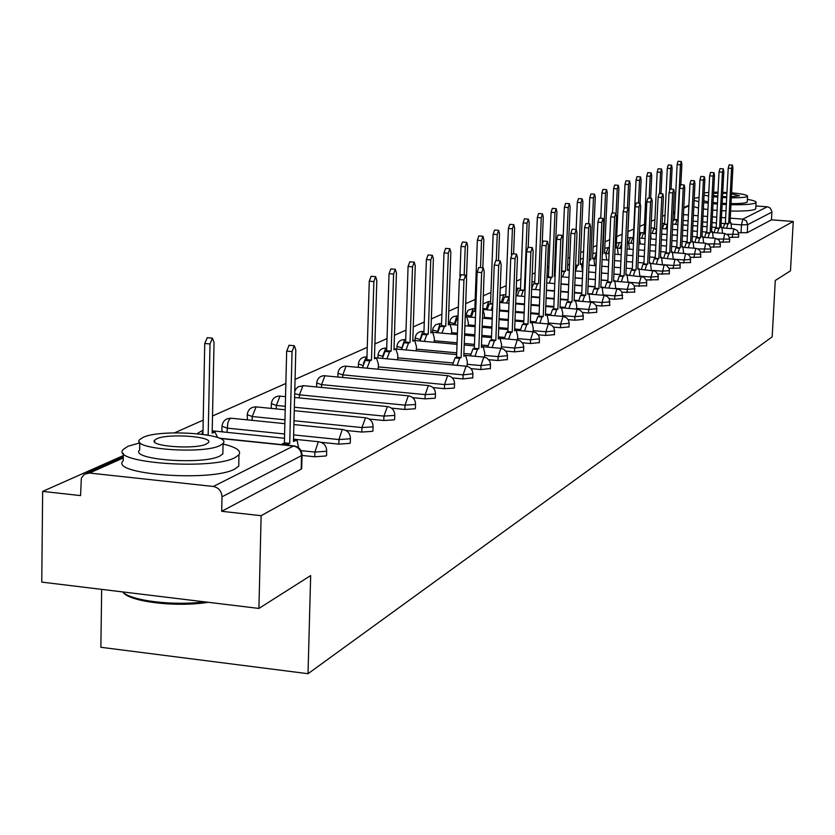 <?xml version="1.0" encoding="UTF-8"?>
<svg xmlns="http://www.w3.org/2000/svg" width="835" height="835" viewBox="0 0 835 835"><rect width="100%" height="100%" fill="white"/><g stroke="black" fill="none" stroke-linecap="round" stroke-linejoin="round"><path stroke-width="1.25" d="M729.477 237.338L738.568 237.161M720.146 242.129L729.529 241.952M710.543 247.066L720.219 246.878M700.638 252.139L710.637 251.951M690.441 257.357L700.774 257.17M679.93 262.743L690.608 262.555M669.075 268.296L680.128 268.108M657.886 274.016L669.326 273.828M646.332 279.913L658.178 279.725M634.381 286.008L646.666 285.81M622.044 292.292L634.788 292.104M609.279 298.794L614.664 299.254L622.503 298.606M596.065 305.506L601.816 305.996L609.811 305.318M582.381 312.457L588.518 312.989L596.681 312.269M568.197 319.638L574.751 320.212L583.091 319.461M553.501 327.09L560.494 327.706L569.011 326.913M538.241 334.793L545.725 335.461L554.419 334.626M522.397 342.788L530.402 343.509L539.295 342.632M505.927 351.086L514.496 351.859L523.597 350.93M488.799 359.687L497.984 360.532L507.304 359.551M470.961 368.632L480.824 369.55L490.364 368.506M452.361 377.921L462.976 378.923L472.746 377.827M432.968 387.586L444.397 388.682L454.073 388.108L454.417 387.513M412.699 397.658L425.046 398.848L434.962 398.232L435.317 397.606M391.49 408.138L404.86 409.442L415.026 408.806L415.412 408.127M369.258 419.055L383.808 420.506L394.235 419.828L394.652 419.107M345.878 430.442L361.816 432.06L372.525 431.34L372.963 430.568M321.141 442.32L338.822 444.136L349.813 443.375L350.283 442.55M302.04 455.451L314.764 456.776L326.057 455.973L326.558 455.085M665.036 215.179L662.479 216.317M654.911 219.678L651.3 221.275M644.495 224.302L639.756 226.4M633.775 229.051L627.983 231.629M622.127 234.228L616.7 236.629M609.707 239.739L605.072 241.795M596.868 245.438L593.09 247.108M583.582 251.335L580.722 252.598M569.835 257.43L567.946 258.265M555.609 263.745L554.764 264.121M548.856 266.741L547.374 267.398M535.099 272.847L532.229 274.12M520.883 279.151L516.531 281.092M506.177 285.685L500.228 288.325M490.949 292.438L483.298 295.84M475.178 299.441L465.7 303.648M458.352 306.904L448.781 311.163M441.872 314.221L431.351 318.897M424.284 322.028L413.252 326.923M406.008 330.138L394.444 335.273M387.022 338.572L374.894 343.947M367.264 347.329L295.058 379.382M285.862 383.463L212.518 416.007M203.208 420.141L174.588 432.843M123.319 455.597L42.658 491.397L80.578 495.604L81.35 478.152L84.335 474.29L89.491 473.038L213.322 486.481L293.419 446.047L219.876 438.448M101.672 589.374L100.868 647.282L308.021 673.709L310.662 575.576L258.923 608.433L261.125 515.686L793.25 221.463L790.484 270.832L775.277 280.487L772.177 336.849L308.021 673.709M258.923 608.433L41.75 582.11L42.658 491.397M755.894 205.953L767.803 206.871L770.256 208.103L771.895 211.568L771.477 219.835L747.252 232.673L738.547 232.683M771.477 219.835L793.25 221.463M302.051 454.699L301.529 455.639L222.006 496.815L221.692 511.302L261.125 515.686M222.006 496.815C221.578 491.074 218.686 487.64 213.322 486.481M271.344 404.088L271.218 408.388M247.202 415.141L247.442 419.88M221.964 426.695L221.88 430.735L223.195 431.956M221.692 511.302L301.174 469.166L301.706 468.205M298.554 447.685L297.26 440.964L296.091 440.337L293.461 441.538L295.809 350.042L294.327 345.753L292.052 351.608L289.724 443.406L286.781 445.149M281.426 444.596L284.38 442.863L286.676 351.107L289.119 345.272M289.724 443.406L284.38 442.863M206.151 434.795L207.957 435.108M217.632 437.53L214.971 432.008L212.163 433.177L214.031 342.433L212.414 338.175L210.023 343.968L208.176 435.004M202.926 434.315L204.742 343.467L207.31 337.695M139.769 442.884L128.047 446.245L123.423 449.293C108.498 462.767 212.34 470.522 235.178 457.517L238.977 454.772C241.503 450.743 236.201 447.163 223.06 444.053M123.361 453.384L123.246 460.649C108.341 474.384 212.1 482.202 234.927 468.946L238.726 466.139L238.81 462.308M222.903 451.171L222.851 453.916L220.033 455.931C203.354 465.22 129.122 459.667 139.654 449.971L139.769 442.373M220.252 445.42L223.07 443.448C232.516 433.96 160.904 428.595 143.067 437.383L139.821 439.513C129.289 449.032 203.563 454.553 220.252 445.42M156.688 438.803L154.652 440.16C147.993 446.287 195.547 449.825 206.433 443.98L208.301 442.696C214.512 436.569 168.054 433.104 156.688 438.803M122.578 591.911C130.73 600.73 173.336 605.97 204.544 601.847M208.165 602.285C176.143 607.556 128.246 601.659 122.839 591.942M730.969 204.69C743.922 204.919 752.074 204.366 755.435 203.041L756.072 202.54C756.5 201.496 753.587 200.431 747.356 199.356M699.052 197.425L694.219 198.302M730.635 211.036C743.588 211.265 751.74 210.691 755.091 209.334L755.759 208.385M747.231 201.715L746.74 202.404C744.58 203.281 739.34 203.688 731.022 203.615M731.324 197.791C739.643 197.864 744.883 197.467 747.054 196.611L747.523 196.256C747.513 194.952 742.2 193.824 731.585 192.854M726.961 192.53L722.745 192.332M718.027 192.217L713.612 192.217M708.8 192.405L704.176 192.927M713.445 195.515L717.829 196.131M722.525 196.538L726.742 196.736M731.376 196.799L739.434 195.797L731.533 193.835M726.92 193.449L722.692 193.24M717.975 193.198L713.56 193.386M704.072 195.108L708.612 196.068M713.382 196.705L717.776 197.133M722.473 197.467L726.701 197.676M726.398 203.5L722.181 203.302M717.474 202.957L713.09 202.529M708.32 201.872L703.78 200.901M693.802 206.683L698.519 208.051M703.373 208.907L707.934 209.512M712.704 210.013L717.098 210.378M721.795 210.691L726.012 210.89M694.115 200.39L698.843 201.736M703.696 202.581L708.257 203.176M713.027 203.677L717.422 204.032M722.118 204.345L726.346 204.544M467.141 366.367L467.318 361.597L465.617 355.397L463.801 356.242L466.588 278.848L465.575 275.132L463.936 279.955L461.15 357.568L459.647 358.319L457.152 365.365M452.56 364.937L455.054 357.891L456.568 357.14L459.333 279.568L461.056 274.757M461.15 357.568L456.568 357.14M484.582 357.203L484.749 352.725L483.131 346.629L481.388 347.433L484.206 271.511L483.235 267.847L481.649 272.575L478.831 348.706L477.39 349.437L474.99 356.274M470.47 355.867L472.881 349.02L474.332 348.299L477.129 272.2L478.789 267.482M478.831 348.706L474.332 348.299M501.365 348.393L501.532 344.197L499.977 338.196L498.297 338.958L501.146 264.445L500.217 260.854L498.683 265.467L495.844 340.189L494.456 340.889L492.139 347.537M487.703 347.141L490.02 340.492L491.429 339.793L494.236 265.102L495.844 260.489M495.844 340.189L491.429 339.793M517.533 339.928L517.679 335.983L516.197 330.065L514.59 330.806L517.449 257.65L516.562 254.111L515.08 258.631L512.22 331.986L510.884 332.664L508.651 339.135M504.288 338.739L506.532 332.278L507.878 331.599L510.717 258.276L512.262 253.767M512.22 331.986L507.878 331.599M516.74 330.347L533.095 331.798L533.252 328.061L531.822 322.237L530.277 322.947L533.158 251.105L532.302 247.619L530.872 252.055L528.002 324.095L526.708 324.742L524.547 331.036M520.257 330.65L522.428 324.356L523.722 323.709L526.582 251.711L528.012 247.275L532.302 247.619M528.002 324.095L523.722 323.709M548.115 323.959L548.261 320.431L546.894 314.691L545.401 315.38L548.292 244.791L547.478 241.357L546.1 245.709L543.209 316.475L541.957 317.102L539.869 323.228M535.653 322.863L537.75 316.736L539.003 316.11L541.873 245.365L543.261 241.023L547.478 241.357M543.209 316.475L539.003 316.11M562.602 316.402L562.738 313.062L561.433 307.405L559.993 308.063L562.905 238.706L562.122 235.324L560.776 239.582L557.874 309.127L556.674 309.733L554.659 315.703M550.505 315.348L552.53 309.378L553.741 308.773L556.621 239.259L557.968 235L562.122 235.324M557.874 309.127L553.741 308.773M576.588 309.107L576.724 305.944L575.461 300.381L574.083 301.017L576.995 232.829L576.244 229.5L574.95 233.675L572.038 302.04L570.879 302.625L568.917 308.449M564.836 308.094L566.798 302.27L567.967 301.696L570.858 233.362L572.163 229.187L576.244 229.5M572.038 302.04L567.967 301.696M590.105 302.061L589.019 293.586L587.683 294.202L590.606 227.151L589.886 223.874L588.633 227.976L585.711 295.193L584.594 295.757L582.694 301.435M578.676 301.091L580.576 295.413L581.703 294.849L584.604 227.663L585.867 223.561L589.886 223.874M585.711 295.193L581.703 294.849M603.162 295.266L602.118 287.021L600.835 287.616L603.757 221.672L603.068 218.436L601.847 222.465L598.925 288.576L597.839 289.119L596.013 294.661M592.057 294.327L593.894 288.785L594.979 288.242L597.891 222.162L599.112 218.133L603.068 218.436M598.925 288.576L594.979 288.242M615.792 288.691L614.79 280.675L613.558 281.249L616.481 216.369L615.812 213.186L614.633 217.142L611.711 282.178L610.656 282.7L608.882 288.117M604.989 287.783L606.763 282.376L607.817 281.854L610.729 216.839L611.919 212.883L615.812 213.186M611.711 282.178L607.817 281.854M628.024 282.334L627.054 274.527L625.864 275.091L628.786 211.234L628.15 208.103L627.001 211.986L624.069 275.978L623.056 276.489L621.334 281.781M617.493 281.458L619.226 276.176L620.248 275.665L623.15 211.693L624.309 207.811L628.15 208.103M624.069 275.978L620.248 275.665M639.86 276.176L638.932 268.588L637.773 269.12L640.696 206.276L640.08 203.176L638.963 206.996L636.04 269.987L635.059 270.477L633.389 275.644M629.6 275.341L631.281 270.175L632.272 269.684L635.174 206.715L636.301 202.895L640.08 203.176M636.04 269.987L632.272 269.684M651.321 270.227L650.423 262.827L649.306 263.349L652.229 201.465L651.644 198.417L650.559 202.164L647.626 264.184L646.676 264.664L645.058 269.715M641.332 269.413L642.96 264.361L643.91 263.881L646.822 201.882L647.908 198.135L651.644 198.417M647.626 264.184L643.91 263.881M362.484 367.65L365.219 360.469L366.899 359.697L371.491 360.125L369.811 360.897L367.097 368.089M378.265 369.133L378.412 364.196L376.47 357.923L374.435 358.779L376.825 280.435L375.666 276.667L373.871 281.562L371.491 360.125M366.899 359.697L369.258 281.165L371.147 276.291M382.399 358.413L385.029 351.431L386.636 350.7L391.156 351.117L389.548 351.848L386.918 358.831M397.648 359.833L397.794 355.167L395.936 348.999L393.984 349.813L396.427 272.972L395.31 269.267L393.588 274.047L391.156 351.117M386.636 350.7L389.047 273.671L390.863 268.901M401.531 349.531L404.067 342.747L405.622 342.047L410.058 342.444L408.513 343.154L405.987 349.938M416.289 350.888L416.435 346.483L414.651 340.409L412.782 341.202L415.266 265.791L414.202 262.159L412.532 266.835L410.058 342.444M405.622 342.047L408.075 266.469L409.828 261.793M419.953 340.983L422.395 334.397L423.888 333.718L428.251 334.104L426.758 334.793L424.326 341.379M434.231 342.287L434.377 338.123L432.666 332.153L430.87 332.904L433.386 258.892L432.373 255.312L430.756 259.894L428.251 334.104M423.888 333.718L426.382 259.528L428.063 254.957M437.676 332.758L440.035 326.349L441.475 325.692L445.765 326.078L444.335 326.736L441.976 333.144M451.516 334L451.662 330.075L450.013 324.189L448.291 324.919L450.837 252.243L449.867 248.726L448.311 253.214L445.765 326.078M441.475 325.692L444.001 252.859L445.629 248.381M454.762 324.836L457.037 318.605L457.956 318.187M468.174 326.026L468.31 322.32L466.734 316.528L465.21 317.164M466.525 277.095L467.652 245.845L466.713 242.369L465.21 246.774L464.197 275.018M459.918 276.135L460.972 246.429L462.486 242.035L466.713 242.369M471.232 317.206L473.435 311.131L475.72 310.599M484.248 318.344L484.373 314.837L482.86 309.127M482.828 267.816L483.862 239.666L482.964 236.253L481.513 240.563L480.511 267.628M475.491 316.736L475.386 317.571M474.771 310.516L477.349 240.229L478.799 235.919L482.964 236.253M487.118 309.837L489.247 303.919L492.796 303.522M499.748 310.933L499.633 303.93M498.485 260.708L499.507 233.706L498.641 230.345L497.232 234.572L496.251 260.53M492.744 304.817L491.21 310.192M490.542 303.324L493.13 234.249L494.55 230.022L498.641 230.345M502.451 302.729L504.517 296.957L509.225 296.675M509.214 296.989L506.48 303.074M513.598 253.871L514.611 227.955L513.775 224.646L512.419 228.79L511.417 254.633M505.76 296.383L508.379 228.477L509.747 224.333L513.775 224.646M517.272 295.861L519.266 290.225L524.432 290.016L523.221 290.559L521.238 296.206M528.2 247.285L529.192 222.402L528.398 219.135L527.073 223.206L524.432 290.016M520.476 289.682L523.107 222.903L524.422 218.833L528.398 219.135M531.644 288.701L533.523 283.733L538.585 283.524L537.427 284.057L535.496 289.557M542.249 242.714L543.293 217.027L542.52 213.812L541.247 217.81L538.585 283.524M534.692 283.201L537.333 217.507L538.617 213.52L542.52 213.812M546.946 277.742L548.438 276.928L552.279 277.251L551.152 277.763L549.284 283.138M555.098 275.947L554.252 276.343L556.924 211.839L556.193 208.666L554.951 212.591L552.279 277.251M548.438 276.928L551.09 212.299L552.342 208.374L556.193 208.666M561.548 270.947L565.525 271.177L564.439 271.667L562.623 276.917M569.303 270.185L567.445 270.289L570.117 206.809L569.407 203.688L568.207 207.539L565.525 271.177M561.746 270.864L564.408 207.257L565.619 203.406L569.407 203.688M575.618 265.071L578.352 265.29L577.298 265.77L575.534 270.905M582.506 271.479L581.452 263.912L580.21 264.445L582.893 201.945L582.214 198.866L581.035 202.654L578.352 265.29M576.14 229.489L577.298 202.373L578.478 198.594L582.214 198.866M589.197 259.466L590.783 259.591L589.145 260.77M594.791 265.624L593.779 258.265L592.579 258.766L595.272 197.237L594.603 194.2L593.466 197.926L590.783 259.591M588.644 223.78L589.781 197.644L590.929 193.929L594.603 194.2M662.437 264.455L661.571 257.243L660.485 257.744L663.408 196.799L662.844 193.793L661.779 197.477L658.867 258.558L657.938 259.017L656.362 263.964M652.688 263.672L654.275 258.725L655.204 258.265L658.105 197.206L659.17 193.522L662.844 193.793M658.867 258.558L655.204 258.265M606.701 259.956L605.73 252.786L604.561 253.276L607.264 192.666L606.628 189.67L605.521 193.334L602.818 254.07M600.772 218.259L601.878 193.062L602.995 189.409L606.628 189.67M673.208 258.86L672.373 251.826L671.33 252.316L674.242 192.29L673.699 189.315L672.666 192.948L669.753 253.109L668.856 253.558L667.322 258.391M663.71 258.099L665.245 253.266L666.142 252.817L669.044 192.676L670.077 189.054L673.699 189.315M669.753 253.109L666.142 252.817M618.255 254.466L617.316 247.463L616.188 247.943L618.892 188.24L618.276 185.286L617.201 188.887L616.094 213.374M608.35 253.673L609.258 249.822M612.525 212.935L613.61 188.626L614.696 185.026L618.276 185.286M683.656 253.443L682.863 246.576L681.851 247.056L684.752 187.906L684.22 184.973L683.228 188.543L680.316 247.818L679.45 248.256L677.957 252.984M674.388 252.702L675.88 247.974L676.757 247.536L679.648 188.282L680.65 184.723L684.22 184.973M680.316 247.818L676.757 247.536M619.8 248.371L621.71 243.517M629.475 249.143L628.557 242.307L627.471 242.776L630.164 183.94L629.569 181.028L628.525 184.566L627.45 208.051M623.902 208.155L624.987 184.316L626.041 180.777L629.569 181.028M693.802 248.183L693.029 241.482L692.048 241.941L694.95 183.658L694.438 180.767L693.467 184.274L690.566 242.682L689.72 243.11L688.27 247.745M684.752 247.463L686.203 242.828L687.048 242.411L689.94 184.024L690.921 180.506L694.438 180.767M690.566 242.682L687.048 242.411M630.916 243.225L632.439 238.622L633.723 238.246M640.351 243.977L639.318 237.338M640.028 203.176L641.113 179.775L640.539 176.895L639.516 180.381L638.472 203.062M633.347 238.215L636.03 180.13L637.063 176.644L640.539 176.895M703.654 243.068L702.913 236.535L701.953 236.983L704.855 179.525L704.364 176.676L703.414 180.13L700.513 237.704L699.699 238.111L698.29 242.651M694.814 242.38L696.233 237.839L697.048 237.432L699.939 179.88L700.889 176.425L704.364 176.676M700.513 237.704L697.048 237.432M641.697 238.236L643.19 233.727L645.34 233.424M650.924 238.956L650.726 233.362M650.674 198.344L651.738 175.726L651.185 172.887L650.194 176.321L649.16 198.229M644.077 233.32L646.76 176.07L647.751 172.636L651.185 172.887M713.226 238.111L712.505 231.733L711.577 232.161L714.468 175.517L713.988 172.699L713.069 176.101L710.178 232.861L709.385 233.257L708.007 237.714M704.583 237.443L705.961 232.996L706.765 232.6L709.635 175.861L710.564 172.459L713.988 172.699M710.178 232.861L706.765 232.6M652.177 233.382L653.628 228.967L656.602 228.738M661.017 193.657L662.061 171.791L661.529 168.994L660.558 172.365L659.556 193.553M656.56 229.74L655.569 233.643M654.494 228.571L657.166 172.125L658.137 168.754L661.529 168.994M722.525 233.299L721.826 227.057L720.929 227.475L723.809 171.624L723.35 168.847L722.452 172.187L719.572 228.164L718.799 228.55L717.463 232.913M714.082 232.652L715.418 228.289L716.2 227.903L719.06 171.958L719.968 168.607L723.35 168.847M719.572 228.164L716.2 227.903M662.364 228.675L663.783 224.344L667.52 224.187M667.509 224.417L665.714 228.926M671.069 189.127L672.102 167.971L671.58 165.205L670.641 168.534L669.618 189.576M664.608 223.957L667.29 168.294L668.24 164.965L671.58 165.205M731.564 228.623L730.886 222.517L730.02 222.924L732.89 167.835L732.441 165.09L731.564 168.388L728.694 223.592L727.943 223.968L726.638 228.247M723.308 227.986L724.613 223.717L725.365 223.342L728.224 168.159L729.112 164.86L732.441 165.09M728.694 223.592L725.365 223.342M672.843 221.223L674.45 219.469L677.749 219.72L676.934 220.096L675.567 224.344M680.849 184.733L681.851 164.255L681.35 161.52L680.431 164.798L677.749 219.72M674.45 219.469L677.122 164.568L678.051 161.291L681.35 161.52M738.568 237.244L738.724 234.364L727.17 234.27M732.138 237.547L733.85 228.79L722.39 227.924M729.519 242.035L729.675 239.123L717.693 239.008M722.985 242.348L724.738 233.466L713.069 232.568M720.219 246.972L720.365 244.008L707.913 243.883M713.57 247.296L715.355 238.278L703.487 237.359M710.637 252.045L710.783 249.049L697.82 248.893M703.874 252.389L705.7 243.235L693.624 242.286M700.92 254.132L687.393 254.059M693.885 257.639L695.764 248.329L683.458 247.358M690.754 259.466L683.75 259.946L676.611 259.372M683.604 263.046L685.525 253.589L672.979 252.587M680.285 264.966L673.146 265.467L665.401 264.841M673 268.609L675.024 259.007M669.472 270.634L662.218 271.166L653.68 270.467M662.061 274.36L664.149 264.591M658.324 276.489L650.935 277.043L639.86 276.135M650.778 280.278L650.935 277.043L652.918 270.352M646.822 282.533L639.286 283.107L628.024 282.178M639.13 286.405L639.286 283.107L641.332 276.302M634.934 288.764L627.252 289.38L615.812 288.419M627.095 292.72L627.252 289.38L629.287 282.439L615.426 281.291M622.659 295.214L614.821 295.851L603.183 294.87M614.664 299.254L614.821 295.851L616.919 288.785L602.755 287.605M609.967 301.873L601.962 302.541L590.126 301.539M601.816 305.996L601.962 302.541L604.133 295.35L589.656 294.129M596.837 308.762L588.665 309.472L576.62 308.439M588.518 312.989L588.665 309.472L590.898 302.134L576.087 300.871M583.237 315.901L574.908 316.642L562.633 315.578M574.751 320.212L574.908 316.642L577.204 309.159L562.049 307.854M569.167 323.281L560.65 324.064L548.157 322.968M560.494 327.706L560.65 324.064L563.03 316.434L547.499 315.087M554.576 330.931L545.871 331.766L533.148 330.639M545.725 335.461L545.871 331.766L548.334 323.97L532.406 322.571M539.452 338.874L530.549 339.741L517.585 338.582M530.402 343.509L530.549 339.741L533.095 331.798L535.986 332.695L538.617 335.409L539.441 338.332L539.285 342.861M523.754 347.109L514.642 348.028L501.428 346.828M514.496 351.859L514.642 348.028L517.283 339.908L500.478 338.394M507.45 355.658L498.13 356.628L484.655 355.397M497.984 360.532L498.13 356.628L500.864 348.331L483.548 346.765M490.51 364.54L480.97 365.573L467.214 364.29M480.824 369.55L480.97 365.573L483.799 357.088L465.878 355.439M472.892 373.777L463.122 374.863L378.328 366.899M462.976 378.923L463.122 374.863L466.055 366.189L374.477 357.672M454.564 383.39L454.219 383.975L444.544 384.549L342.809 374.863L337.956 373.266C338.666 368.59 341.379 366.21 346.076 366.106L342.809 374.863L342.736 377.368M444.397 388.682L444.544 384.549L447.581 375.666L346.661 366.294M435.463 393.4L435.098 394.026L425.182 394.621L321.569 384.632L316.674 382.983C317.394 378.203 320.16 375.771 324.972 375.666L321.569 384.632L321.496 387.43M425.046 398.848L425.182 394.621L428.355 385.54L325.598 375.875M415.559 403.837L415.172 404.495L405.006 405.142L299.431 394.819L294.692 393.702M404.86 409.442L405.006 405.142L408.294 395.832L302.969 385.634L299.431 394.819L299.348 397.93M394.788 414.713L394.381 415.433L383.943 416.101L294.337 407.219M383.808 420.506L383.943 416.101L387.377 406.561L294.588 397.46M373.088 426.09L372.661 426.852L361.952 427.562L293.993 420.725M361.816 432.06L361.952 427.562L365.521 417.782L294.254 410.684M350.418 437.968L349.948 438.792L338.958 439.544L293.628 434.91M338.822 444.136L338.958 439.544L342.204 429.639L343.008 429.534M326.683 450.399L326.193 451.286L314.889 452.079L301.038 450.639M314.764 456.776L314.889 452.079L318.271 441.913L319.137 441.798M741.042 232.871L741.459 224.855L731.564 224.104M724.853 223.592L721.148 223.31M716.451 222.955L712.067 222.621M707.287 222.267L702.715 221.912M697.851 221.546L693.081 221.181M688.123 220.805L683.155 220.43M673.897 219.73L672.916 219.657M673.198 213.864L674.722 213.979M683.437 214.637L688.405 215.012M693.374 215.388L698.133 215.743M703.007 216.108L707.579 216.453M712.359 216.818L716.743 217.152M721.44 217.497L725.657 217.82M730.27 218.165L742.858 219.114L767.261 206.798M688.865 205.901L683.761 208.176M674.805 212.163L673.25 212.862M123.288 457.977L89.491 473.038M629.611 275.289L627.669 275.132M620.29 274.527L613.882 274.005M608.193 273.536L601.492 272.982M595.679 272.513L588.654 271.939M617.514 281.311L615.353 281.134M607.88 280.508L601.179 279.955M595.365 279.474L588.351 278.89M582.413 278.399L575.075 277.794M605.02 287.522L602.588 287.313M595.052 286.687L588.038 286.102M582.099 285.601L574.762 284.996M568.698 284.484L561.005 283.848M592.098 293.941L589.333 293.701M581.786 293.064L574.449 292.448M568.374 291.937L560.702 291.29M554.482 290.768L546.434 290.089M578.739 300.569L574.115 300.172M568.05 299.661L560.379 299.003M554.169 298.481L546.121 297.792M539.765 297.25L531.331 296.54M517.324 295.339L515.978 295.225M564.919 307.426L560.034 307.009M553.835 306.476L545.798 305.787M539.441 305.245L531.018 304.514M524.505 303.961L515.665 303.199M502.534 302.072L499.716 301.79M501.261 302.625L503.682 294.703L499.956 295.569M550.609 314.534L545.453 314.085M539.107 313.532L530.684 312.801M524.182 312.238L515.341 311.476M508.682 310.891L499.779 310.119M487.212 309.033L482.828 308.439M486.095 309.754L488.6 301.539L482.995 304.003M535.778 321.882L530.34 321.412M523.837 320.838L515.007 320.066M508.348 319.481L499.079 318.667M492.243 318.072L484.279 317.373M471.347 316.235L465.888 314.868L468.122 310.234L472.986 308.606L470.397 317.133M520.403 329.501L514.652 329M508.004 328.405L498.735 327.581M491.909 326.976L482.171 326.12M475.167 325.493L468.216 324.878M454.908 323.698L449.585 322.31L450.827 318.73L453.113 316.715L456.818 315.933L454.136 324.784M504.455 337.403L498.38 336.86M491.554 336.255L481.837 335.378M474.833 334.752L464.604 333.833M457.423 333.186L451.568 332.664M437.853 331.432L432.687 330.023L433.198 327.738L435.609 324.731L440.045 323.531L437.269 332.727M487.901 345.606L481.471 345.022M474.478 344.385L464.26 343.456M457.079 342.809L434.283 340.743M420.151 339.459L415.152 338.029C415.82 333.718 418.314 331.516 422.656 331.411L419.775 340.972M470.71 354.113L463.895 353.487M456.724 352.829L416.352 349.134M401.771 347.788L396.959 346.337C397.627 341.943 400.174 339.688 404.61 339.594L401.656 348.55M452.831 362.954L397.711 357.839M285.288 406.321L276.343 405.434L271.354 403.66C272.116 398.681 274.997 396.134 280.028 396.03L276.343 405.434L276.26 408.889M284.954 419.817L252.243 416.529L247.212 414.682C247.985 409.588 250.938 406.979 256.074 406.885L252.243 416.529L252.149 420.349M284.599 433.991L227.047 428.115L221.974 426.205C222.768 420.986 225.794 418.325 231.055 418.22L229.427 419.306L227.882 422.635L226.963 432.342M202.988 431.465L201.705 434.158M362.808 365.438L358.403 363.935C359.102 359.353 361.753 357.015 366.356 356.921L363.392 363.246M382.67 356.441L378.057 354.958C378.735 350.481 381.334 348.185 385.853 348.091L382.868 355.543M231.389 418.252L284.86 423.658M256.387 406.916L285.205 409.787M280.737 396.27L285.539 396.573M303.637 385.853L298.46 386.615L296.122 388.651L294.745 391.438M366.909 357.098L366.356 356.921L366.972 356.973M405.09 339.751L405.695 339.688M423.115 331.558L423.961 331.526M440.473 323.667L441.548 323.667M457.215 316.068L458.029 316.048M473.372 308.731L474.833 308.773M488.966 301.654L490.604 301.706M504.016 294.818L505.822 294.891M518.577 288.211L518.024 288.158L516.03 293.857M532.657 281.812L531.926 281.906M583.227 259.675L582.36 264.611M592.798 253.652L596.545 252.734L594.436 258.933M608.245 247.515L606.168 253.078M619.539 242.38L617.556 247.546M630.509 237.411L628.588 242.317M641.165 232.579L639.307 237.297M651.519 227.882L650.976 228.007M301.174 469.166L301.529 455.639C301.153 450.295 298.46 447.09 293.419 446.047L294.348 445.932M747.252 232.673L747.68 224.667L741.459 224.855L742.858 219.114L746.386 220.899L747.68 224.667L771.895 212.132M295.569 440.483L293.492 440.275M287.595 444.47L282.24 443.917M292.052 351.608L286.676 351.107M212.184 431.925L214.407 432.144M204.742 343.467L210.023 343.968M465.293 355.491L463.832 355.355M459.647 358.319L455.054 357.891M463.936 279.955L459.333 279.568M482.818 346.713L481.419 346.588M477.39 349.437L472.881 349.02M481.649 272.575L477.129 272.2M499.685 338.269L498.328 338.154M494.456 340.889L490.02 340.492M498.683 265.467L494.236 265.102M515.915 330.138L514.621 330.023M510.884 332.664L506.532 332.278M515.08 258.631L510.717 258.276M531.561 322.31L530.308 322.195M526.708 324.742L522.428 324.356M530.872 252.055L526.582 251.711M546.643 314.753L545.432 314.649M541.957 317.102L537.75 316.736M546.1 245.709L541.873 245.365M561.193 307.468L560.024 307.374M556.674 309.733L552.53 309.378M560.776 239.582L556.621 239.259M575.231 300.433L574.115 300.339M570.879 302.625L566.798 302.27M574.95 233.675L570.858 233.362M588.8 293.638L587.715 293.555M584.594 295.757L580.576 295.413M588.633 227.976L584.604 227.663M601.91 287.073L600.866 286.989M597.839 289.119L593.894 288.785M601.847 222.465L597.891 222.162M614.591 280.727L613.579 280.643M610.656 282.7L606.763 282.376M614.633 217.142L610.729 216.839M626.866 274.579L625.885 274.496M623.056 276.489L619.226 276.176M627.001 211.986L623.15 211.693M638.744 268.63L637.794 268.557M635.059 270.477L631.281 270.175M638.963 206.996L635.174 206.715M650.256 262.868L649.338 262.795M646.676 264.664L642.96 264.361M650.559 202.164L646.822 201.882M365.219 360.469L369.811 360.897M374.466 357.871L376.094 358.017M369.258 281.165L373.871 281.562M385.029 351.431L389.548 351.848M394.016 348.936L395.581 349.082M389.047 273.671L393.588 274.047M404.067 342.747L408.513 343.154M412.814 340.356L414.317 340.492M408.075 266.469L412.532 266.835M422.395 334.397L426.758 334.793M430.902 332.1L432.353 332.226M426.382 259.528L430.756 259.894M440.035 326.349L444.335 326.736M448.322 324.137L449.721 324.262M444.001 252.859L448.311 253.214M457.037 318.605L457.935 318.678M465.231 316.486L466.452 316.59M460.972 246.429L465.21 246.774M473.435 311.131L475.689 311.319M477.349 240.229L481.513 240.563M489.247 303.919L492.765 304.222M493.13 234.249L497.232 234.572M504.517 296.957L508.536 297.302M508.379 228.477L512.419 228.79M519.266 290.225L523.221 290.559M523.107 222.903L527.073 223.206M533.523 283.733L537.427 284.057M537.333 217.507L541.247 217.81M547.311 277.439L551.152 277.763M554.283 275.738L555.108 275.8M551.09 212.299L554.951 212.591M561.527 271.427L564.439 271.667M567.466 269.715L568.52 269.799M564.408 207.257L568.207 207.539M575.597 265.634L577.298 265.77M580.231 263.881L581.254 263.964M577.298 202.373L581.035 202.654M589.176 260.019L589.76 260.061M592.599 258.224L593.591 258.307M589.781 197.644L593.466 197.926M661.403 257.284L660.516 257.211M657.938 259.017L654.275 258.725M661.779 197.477L658.105 197.206M604.592 252.744L605.552 252.828M601.878 193.062L605.521 193.334M672.217 251.867L671.35 251.805M668.856 253.558L665.245 253.266M672.666 192.948L669.044 192.676M616.209 247.431L617.148 247.504M613.61 188.626L617.201 188.887M682.706 246.617L681.871 246.555M679.45 248.256L675.88 247.974M683.228 188.543L679.648 188.282M627.492 242.275L628.39 242.348M624.987 184.316L628.525 184.566M692.883 241.524L692.069 241.461M689.72 243.11L686.203 242.828M693.467 184.274L689.94 184.024M632.439 238.622L633.702 238.726M636.03 180.13L639.516 180.381M702.767 236.576L701.984 236.514M699.699 238.111L696.233 237.839M703.414 180.13L699.939 179.88M643.19 233.727L645.319 233.894M646.76 176.07L650.194 176.321M712.37 231.765L711.608 231.702M709.385 233.257L705.961 232.996M713.069 176.101L709.635 175.861M653.628 228.967L656.581 229.197M657.166 172.125L660.558 172.365M718.799 228.55L715.418 228.289M722.452 172.187L719.06 171.958M663.783 224.344L667.123 224.594M667.29 168.294L670.641 168.534M727.943 223.968L724.613 223.717M731.564 168.388L728.224 168.159M673.647 219.845L676.934 220.096M677.122 164.568L680.431 164.798M326.548 455.586L326.673 450.9C326.454 445.754 323.823 442.707 318.782 441.767L293.523 439.168M203.009 430.119L197.164 433.657M212.215 430.829L284.495 438.25M350.272 443.02L350.408 438.438C350.189 433.396 347.611 430.411 342.684 429.503L293.899 424.566M372.942 430.996L373.078 426.518C372.869 421.581 370.354 418.669 365.521 417.782M394.631 419.504L394.778 415.12C394.569 410.288 392.106 407.438 387.377 406.561M415.402 408.503L415.548 404.203C415.35 399.474 412.928 396.677 408.294 395.832M316.559 386.949L316.663 383.348M435.306 397.951L435.452 393.744C435.254 389.11 432.895 386.375 428.355 385.54M337.851 376.898L337.945 373.6M454.407 387.837L454.553 383.703C454.355 379.163 452.038 376.481 447.581 375.666M358.298 367.254L358.392 364.248M472.735 378.119L472.881 374.07C472.693 369.613 470.418 366.993 466.055 366.189M377.963 357.996L378.046 355.261M490.354 368.788L490.5 364.008L489.623 360.918L486.847 358.048L483.799 357.088M396.865 349.103L396.949 346.608M507.294 359.812L507.44 355.125L506.584 352.088L503.86 349.27L500.864 348.331M415.068 340.523L415.152 338.279M523.587 351.17L523.743 346.567L522.898 343.592L520.226 340.826L517.283 339.908M432.613 332.142L432.676 330.263M449.522 324.147L449.585 322.54M554.419 334.835L554.565 330.399L553.751 327.529L551.799 325.274L548.334 323.97M465.836 316.444L465.888 315.077M569 327.111L569.157 322.738L568.353 319.92L566.433 317.707L563.03 316.434M583.08 319.648L583.237 315.359L582.454 312.582L579.949 310.015L577.204 309.159M596.67 312.447L596.827 308.23L596.054 305.495L593.601 302.969L590.898 302.134M609.8 305.485L609.206 298.659L607.369 296.55L604.133 295.35M622.503 298.763L621.908 292.041L620.113 289.975L616.919 288.785M634.777 292.25L634.203 285.633L631.865 283.232L629.287 282.439M646.666 285.956L646.603 280.685L643.795 277.074L627.69 275.185M658.168 279.85L658.105 274.663L655.35 271.114L639.558 269.267M669.315 273.943L669.263 268.839L666.539 265.342L651.049 263.536M680.118 268.223L680.066 263.182L677.383 259.748L662.186 257.984M690.597 262.67L690.075 256.543L688.437 254.665L685.525 253.589M700.763 257.274L700.252 251.241L698.112 249.049L695.764 248.329M396.207 349.04L456.661 354.593M415.099 340.544L457.027 344.354M464.208 345.001L474.416 345.93M433.198 332.361L457.371 334.532M464.563 335.179L474.781 336.087M481.785 336.724L491.502 337.59M450.608 324.471L457.705 325.097M464.897 325.744L475.125 326.652M482.129 327.268L491.867 328.134M498.693 328.739L507.951 329.564M467.37 316.862L475.459 317.571M482.473 318.187L492.201 319.043M499.038 319.648L508.306 320.463M514.965 321.047L523.795 321.819M483.517 309.524L492.535 310.307M499.372 310.902L508.651 311.705M515.31 312.29L524.15 313.052M530.653 313.616L539.076 314.357M499.695 302.489L508.974 303.293M515.644 303.867L524.484 304.618M530.987 305.182L539.42 305.913M545.766 306.455L553.803 307.144M515.957 295.747L524.808 296.508M531.311 297.062L539.744 297.782M546.1 298.314L554.148 299.003M560.348 299.535L568.03 300.183M520.529 288.294L516.249 288.273M531.624 289.234L540.068 289.943M546.424 290.476L554.471 291.154M560.682 291.686L568.364 292.333M574.428 292.845L581.765 293.461M534.734 281.917L531.926 281.698M546.737 282.919L554.784 283.597M560.995 284.109L568.677 284.756M574.751 285.257L582.089 285.873M588.028 286.374L595.042 286.958M547.029 275.633L548.491 275.748M561.308 276.813L568.99 277.45M575.065 277.951L582.413 278.556M588.351 279.047L595.365 279.631M601.169 280.111L607.87 280.664M555.327 270.613L554.461 271.344M575.367 270.895L582.715 271.49M588.654 271.98L595.668 272.554M601.482 273.035L608.193 273.577M613.882 274.047L620.29 274.579M569.553 264.09L567.654 265.206M582.131 264.601L583.007 264.664M588.957 265.154L595.971 265.718M601.784 266.198L608.496 266.741M614.184 267.2L620.603 267.722M626.177 268.181L632.314 268.682M583.289 258.172L580.429 259.32M594.447 258.975L596.263 259.121M602.077 259.591L608.798 260.123M614.487 260.583L620.906 261.104M626.48 261.553L632.617 262.054M638.076 262.493L643.962 262.962M606.387 253.516L609.08 253.736M614.779 254.184L621.198 254.706M626.772 255.145L632.92 255.635M638.378 256.074L644.255 256.543M649.609 256.971L655.245 257.42M609.352 247.546L604.791 248.183M617.973 248.225L621.48 248.506M627.054 248.945L633.201 249.435M638.671 249.874L644.547 250.333M649.901 250.761L655.538 251.21M660.788 251.627L666.184 252.055M621.751 242.505L616.418 242.901M629.204 243.089L633.483 243.434M638.952 243.862L644.829 244.321M650.183 244.749L655.819 245.187M661.069 245.605L666.466 246.022M671.611 246.429L676.788 246.836M633.379 237.589L627.701 237.798M640.111 238.111L645.111 238.497M650.465 238.914L656.101 239.363M661.351 239.77L666.747 240.188M671.904 240.595L677.07 240.991M682.122 241.388L687.08 241.774M710.783 249.049L709.437 245.093L705.7 243.235M644.098 232.756L639.474 232.61M650.726 233.268L656.373 233.706M661.623 234.113L667.029 234.531M672.175 234.938L677.352 235.334M682.404 235.731L687.362 236.107M692.319 236.493L697.079 236.869M720.365 244.008L719.039 240.115L715.355 238.278M654.515 228.07L650.987 227.809M661.884 228.633L667.29 229.051M672.436 229.448L677.623 229.844M682.675 230.23L687.633 230.617M692.591 230.992L697.35 231.368M702.225 231.733L706.786 232.088M729.675 239.123L728.36 235.282L724.738 233.466M662.145 223.321L664.629 223.509M672.697 224.124L677.884 224.521M682.936 224.907L687.904 225.283M692.862 225.659L697.622 226.024M702.485 226.4L707.057 226.744M711.837 227.11L716.221 227.444M738.724 234.364L737.43 230.575L733.85 228.79M301.685 468.759L302.04 455.242C301.811 449.971 299.118 446.85 293.962 445.89L219.281 438.177M688.896 205.285L683.792 207.56M674.837 211.537L673.281 212.236M123.309 456.87L86.182 473.382M296.091 440.337L293.502 440.066M294.327 345.753L288.952 345.252M212.194 431.716L214.971 432.008M207.143 337.684L212.414 338.175M238.977 454.772L238.726 466.139M222.851 453.916L223.07 443.448M154.621 441.986L154.652 440.16M756.072 202.54L755.738 208.834M747.221 202.039L747.523 196.256M465.617 355.397L463.832 355.24M465.575 275.132L460.983 274.746M483.131 346.629L481.419 346.473M483.235 267.847L478.716 267.482M499.977 338.196L498.338 338.039M500.217 260.854L495.781 260.489M516.197 330.065L514.621 329.929M516.562 254.111L512.199 253.756M531.822 322.237L530.308 322.101M546.894 314.691L545.432 314.565M561.433 307.405L560.024 307.29M575.461 300.381L574.115 300.266M589.019 293.586L587.715 293.471M602.118 287.021L600.866 286.916M614.79 280.675L613.589 280.57M627.054 274.527L625.885 274.433M638.932 268.588L637.804 268.494M650.423 262.827L649.338 262.733M374.466 357.735L376.47 357.923M371.053 276.281L375.666 276.667M394.016 348.821L395.936 348.999M390.78 268.891L395.31 269.267M412.814 340.242L414.651 340.409M409.745 261.793L414.202 262.159M430.902 331.996L432.666 332.153M427.99 254.957L432.373 255.312M448.322 324.043L450.013 324.189M445.556 248.371L449.867 248.726M465.241 316.392L466.734 316.528M554.283 275.665L555.108 275.738M567.466 269.642L568.729 269.747M580.231 263.818L581.452 263.912M592.599 258.172L593.779 258.265M661.571 257.243L660.516 257.159M604.592 252.692L605.73 252.786M672.373 251.826L671.361 251.752M616.22 247.379L617.316 247.463M682.863 246.576L681.871 246.502M627.492 242.223L628.557 242.307M693.029 241.482L692.079 241.409M702.913 236.535L701.984 236.462M712.505 231.733L711.608 231.66"/></g></svg>
